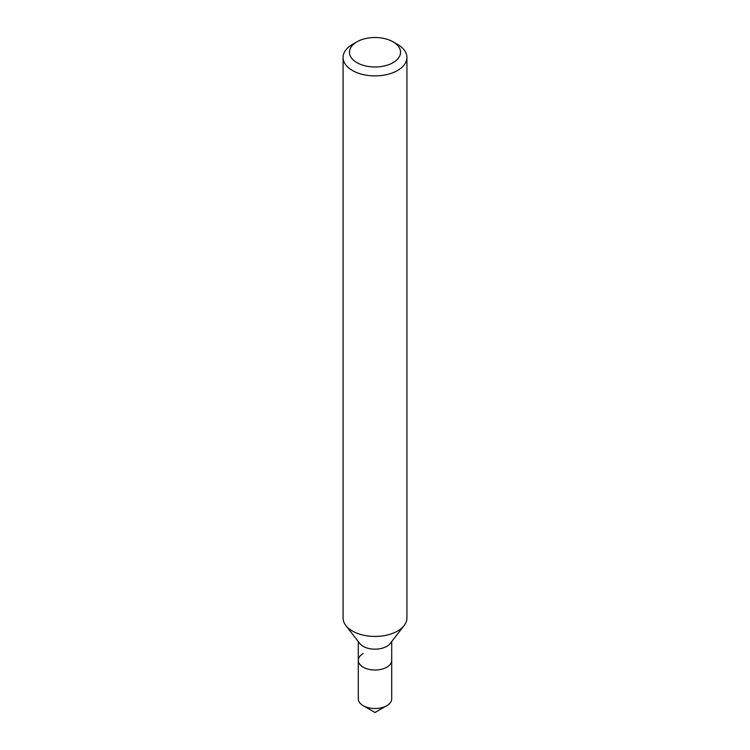 <?xml version="1.0" encoding="UTF-8"?>
<svg xmlns="http://www.w3.org/2000/svg" width="750" height="750" viewBox="0 0 750 750"><rect width="100%" height="100%" fill="white"/><g stroke="black" fill="none" stroke-linecap="round" stroke-linejoin="round"><path stroke-width="1.12" d="M352.425 44.428L356.944 41.822A25.537 14.747 180 0 1 393.056 41.822A25.537 14.747 180 0 1 393.056 62.672A25.537 14.747 180 0 1 356.944 62.672A25.537 14.747 180 0 1 356.944 41.822L352.425 44.428A31.922 18.431 180 0 0 343.078 57.459L343.078 618.009A31.922 18.431 180 0 0 345.863 625.528A31.922 18.431 180 0 0 397.575 631.041A31.922 18.431 180 0 0 404.137 625.528A31.922 18.431 180 0 0 406.922 618.009L406.922 57.459A31.922 18.431 180 0 1 397.575 70.491A31.922 18.431 180 0 1 362.784 74.484A31.922 18.431 180 0 1 343.078 57.459M404.137 625.528L390.253 643.462A16.706 9.647 180 0 1 386.812 646.341A16.706 9.647 180 0 1 359.747 643.462L345.863 625.528M391.706 641.578L391.706 660.375A16.706 9.647 180 0 1 386.812 667.191A16.706 9.647 180 0 1 368.606 669.281A16.706 9.647 180 0 1 358.294 660.375A16.706 9.647 180 0 1 363.188 653.559M393.056 41.822L397.575 44.428A31.922 18.431 180 0 1 406.922 57.459M375 712.5L386.812 705.684A16.706 9.647 180 0 0 391.706 698.859L391.706 660.375A16.706 9.647 180 0 1 386.812 667.191A16.706 9.647 180 0 1 368.606 669.281A16.706 9.647 180 0 1 358.294 660.375L358.294 698.859A16.706 9.647 180 0 0 363.188 705.684A16.706 9.647 180 0 0 386.812 705.684L375 712.5L363.188 705.684M358.294 641.578L358.294 660.375"/></g></svg>
